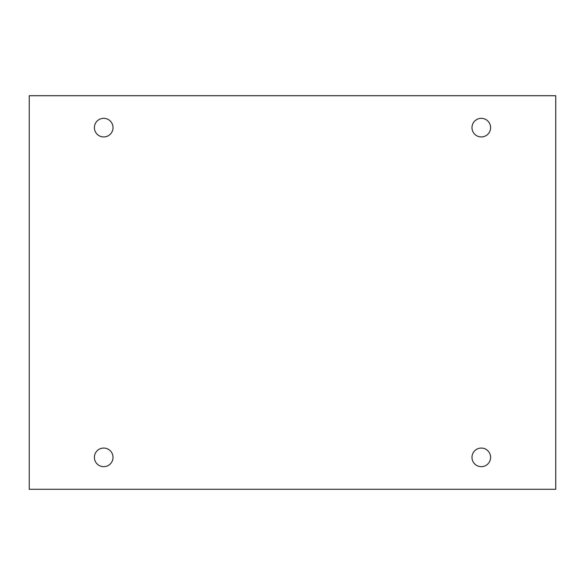 <?xml version="1.0" encoding="UTF-8"?>
<svg xmlns="http://www.w3.org/2000/svg" width="585" height="585" viewBox="0 0 585 585"><rect width="100%" height="100%" fill="white"/><g stroke="black" fill="none" stroke-linecap="round" stroke-linejoin="round"><path stroke-width="0.88" d="M555.75 95.728L29.25 95.728L29.25 489.272L555.75 489.272L555.75 95.728M113.015 127.64A9.309 9.309 0 0 0 99.048 119.574A9.309 9.309 0 0 0 99.048 135.698A9.309 9.309 0 0 0 113.015 127.64M490.603 127.64A9.309 9.309 0 0 0 476.643 119.574A9.309 9.309 0 0 0 476.643 135.698A9.309 9.309 0 0 0 490.603 127.64M490.603 457.36A9.309 9.309 0 0 0 476.643 449.302A9.309 9.309 0 0 0 476.643 465.426A9.309 9.309 0 0 0 490.603 457.36M113.015 457.36A9.309 9.309 0 0 0 99.048 449.302A9.309 9.309 0 0 0 99.048 465.426A9.309 9.309 0 0 0 113.015 457.36"/></g></svg>
